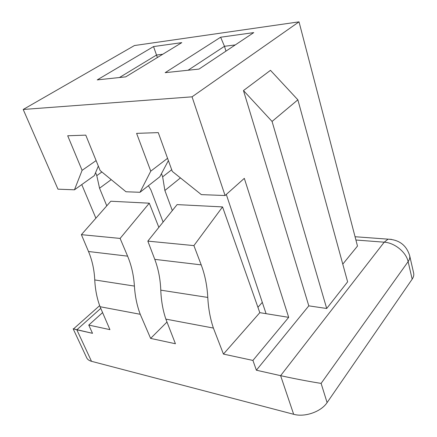 <?xml version="1.0" encoding="UTF-8"?>
<svg xmlns="http://www.w3.org/2000/svg" width="437" height="437" viewBox="0 0 437 437"><rect width="100%" height="100%" fill="white"/><g stroke="black" fill="none" stroke-linecap="round" stroke-linejoin="round"><path stroke-width="0.66" d="M91.491 361.306L76.841 329.793L73.154 328.804L92.518 333.322L76.841 329.793L100.772 308.375L76.841 329.793L91.491 361.306L293.664 414.292C304.769 417.477 321.124 411.758 327.094 402.597L412.167 279.15L408.125 261.626L321.113 383.391L327.094 402.597C321.124 411.758 304.769 417.477 293.664 414.292L280.614 375.662L384.216 242.185L355.909 240.017L384.216 242.185C394.545 242.743 406.181 252.144 408.125 261.626L321.113 383.391C313.853 382.304 296.581 379.207 280.614 375.662L256.382 370.21L280.614 375.662C296.581 379.207 313.853 382.304 321.113 383.391L327.094 402.597L412.167 279.15L408.125 261.626C409.573 259.567 410.086 257.579 409.666 255.667C410.086 257.579 409.573 259.567 408.125 261.626C406.181 252.144 394.545 242.743 384.216 242.185L388.072 239.159L384.216 242.185L280.614 375.662L293.664 414.292L91.491 361.306C89.104 360.656 87.509 359.487 86.701 357.799L73.159 328.815M257.928 307.304L262.309 302.371L257.928 307.304M391.476 239.372L388.072 239.159L391.476 239.372M357.488 246.075L299.023 21.85L134.443 45.541L23.199 109.474L192.051 96.828L299.023 21.85L357.488 246.075L342.777 264.139L357.488 246.075M326.701 308.489L308.801 305.851L256.382 370.21L252.925 360.432L288.688 317.349L244.316 178.356L225.077 195.525L192.051 96.828L299.023 21.85L134.443 45.541L23.199 109.474L192.051 96.828L225.077 195.525L201.348 194.623L172.304 171.408L158.265 132.613L136.606 133.367L150.77 171.151L136.606 133.367L158.265 132.613L172.304 171.408L201.348 194.623L225.077 195.525L244.316 178.356L288.688 317.349L266.078 313.679L226.3 194.432L266.078 313.679L259.813 312.657L222.548 206.914L177.1 204.603L222.548 206.914L193.908 245.605L147.832 241.12L177.1 204.603L147.832 241.12L193.908 245.605L201.2 264.871C204.964 274.9 207.154 285.754 207.777 297.433C208.383 308.555 210.257 318.77 213.393 328.067L165.852 319.114L175.428 343.744L150.623 338.402L166.989 322.031L150.623 338.402L140.239 314.29L100.062 306.719L109.927 329.64L88.76 325.079L102.591 312.597L88.76 325.079L92.518 333.322L88.76 325.079L109.927 329.64L100.062 306.719C97.003 298.553 95.233 289.627 94.753 279.942L134.41 286.082C135.06 296.291 137.005 305.692 140.239 314.29L100.062 306.719C97.003 298.553 95.233 289.627 94.753 279.942L134.41 286.082C133.738 275.359 131.471 265.379 127.604 256.148L88.509 251.51C92.185 260.294 94.266 269.771 94.753 279.942C94.266 269.771 92.185 260.294 88.509 251.51L81.391 234.658L110.823 201.233L149.285 203.189L110.823 201.233L81.391 234.658L120.115 238.427L127.604 256.148C131.471 265.379 133.738 275.359 134.41 286.082C135.06 296.291 137.005 305.692 140.239 314.29L150.623 338.402L175.428 343.744L165.852 319.114C162.886 310.314 161.193 300.661 160.778 290.157C160.357 279.128 158.358 268.864 154.78 259.365L147.832 241.12L154.78 259.365C158.358 268.864 160.357 279.128 160.778 290.157L207.777 297.433C208.383 308.555 210.257 318.77 213.393 328.067L223.444 354.085L259.813 312.657L288.688 317.349L252.925 360.432L223.444 354.085L213.393 328.067L165.852 319.114C162.886 310.314 161.193 300.661 160.778 290.157L207.777 297.433C207.154 285.754 204.964 274.9 201.2 264.871L154.78 259.365L201.2 264.871L193.908 245.605L222.548 206.914L259.813 312.657L223.444 354.085L252.925 360.432L256.382 370.21L308.801 305.851L326.701 308.489L272.065 121.437L243.469 90.563L308.801 305.851L243.469 90.563L272.065 121.437L297.865 99.816L270.476 70.33L243.469 90.563L270.476 70.33L297.865 99.816L272.065 121.437L326.701 308.489L347.617 281.843L326.701 308.489M347.617 281.843L297.865 99.816L347.617 281.843M96.785 175.636L99.549 188.216L106.775 205.832L99.549 188.216L111.211 179.634L99.549 188.216L96.785 175.636L101.881 171.981L96.785 175.636L95.577 172.681L98.33 166.076L95.577 172.681L96.785 175.636M95.889 218.194L81.763 184.589L95.889 218.194M94.365 175.587L95.577 172.681L94.365 175.587L74.465 189.8L57.974 189.177L23.199 109.474L57.974 189.177L74.465 189.8L94.365 175.587M150.934 190.002L148.433 185.692L150.934 190.002L163.099 222.072L150.934 190.002M159.8 176.794L161.466 173.647L162.651 176.848L164.875 190.483L172.32 210.574L164.875 190.483L180.437 177.908L164.875 190.483L162.651 176.848L171.697 169.736L162.651 176.848L161.466 173.647L168.387 160.587L159.8 176.794L139.998 192.291L125.987 191.761L100.144 170.556L85.778 135.137L67.702 135.765L82.101 170.343L74.465 189.8L82.101 170.343L96.107 160.592L82.101 170.343L67.702 135.765L85.778 135.137L100.144 170.556L125.987 191.761L139.998 192.291L159.8 176.794M158.86 227.366L149.285 203.189L120.115 238.427L127.604 256.148L88.509 251.51L81.391 234.658L120.115 238.427L149.285 203.189L158.86 227.366M156.528 55.04L162.782 54.237L156.528 55.04L153.54 46.573L157.391 57.526L156.528 55.04L119.432 77.535L156.528 55.04M181.776 42.64L153.54 46.573L97.238 79.889L125.714 76.863L97.238 79.889L153.54 46.573L181.776 42.64L125.714 76.863L181.776 42.64M253.75 32.611L199.015 69.079L165.17 72.673L220.636 37.221L253.75 32.611L220.636 37.221L165.17 72.673L199.015 69.079L253.75 32.611M188.052 70.248L224.481 46.3L220.636 37.221L224.481 46.3L235.286 44.913L224.481 46.3L225.962 51.124L224.481 46.3L188.052 70.248M167.562 158.309L150.77 171.151L139.998 192.291L150.77 171.151L167.562 158.309M355.052 236.734L388.072 239.159C399.254 239.771 406.454 245.277 409.666 255.667L413.648 273.065C414.079 275.026 413.588 277.058 412.167 279.15M99.663 305.632L73.465 328.952"/></g></svg>
